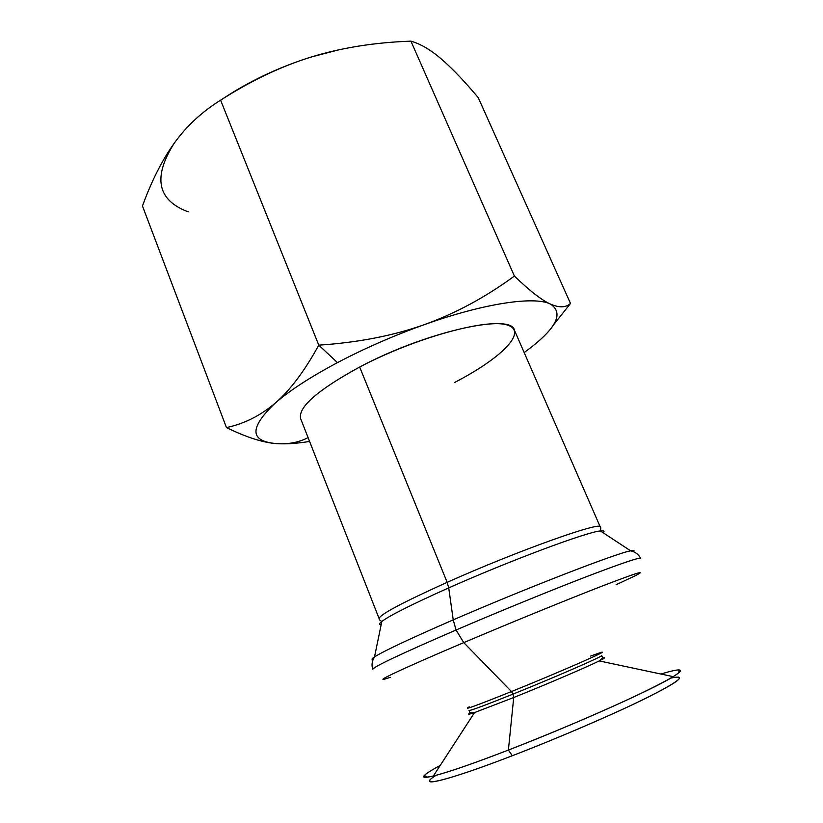 <?xml version="1.0" encoding="UTF-8"?>
<svg xmlns="http://www.w3.org/2000/svg" width="823" height="823" viewBox="0 0 823 823"><rect width="100%" height="100%" fill="white"/><g stroke="black" fill="none" stroke-linecap="round" stroke-linejoin="round"><path stroke-width="1.23" d="M456.065 630.006C497.493 612.209 547.295 591.83 583.456 577.849C620.305 563.704 639.348 557.202 640.572 558.364C639.348 557.202 620.305 563.704 583.456 577.849C547.295 591.83 497.493 612.209 456.065 630.006L453.226 619.873L456.065 630.006C401.295 653.699 373.539 666.795 372.809 669.274C373.539 666.795 401.295 653.699 456.065 630.006L463.75 642.619C396.881 670.982 368.076 685.014 390.328 677.308C368.076 685.014 396.881 670.982 463.75 642.619L456.065 630.006M633.412 551.708C634.842 550.443 633.916 550.155 630.634 550.834C617.425 552.902 526.771 587.931 453.226 619.873C410.08 638.658 383.837 651.003 374.516 656.919C371.708 658.76 371.255 659.624 373.169 659.501C371.255 659.624 371.708 658.76 374.516 656.919C383.837 651.003 410.08 638.658 453.226 619.873C526.771 587.931 617.425 552.902 630.634 550.834C633.916 550.155 634.842 550.443 633.412 551.708M513.017 694.108C555.422 677.062 604.226 655.746 601.664 655.55C604.226 655.746 555.422 677.062 513.017 694.108L511.474 691.557L513.017 694.108C485.148 705.29 470.489 710.743 469.038 710.486C470.489 710.743 485.148 705.29 513.017 694.108L513.717 697.523L508.398 750.051C574.197 724.693 653.647 689.077 673.235 676.65C685.724 668.677 681.619 667.803 660.92 674.027C670.179 671.229 676.228 669.871 679.078 669.932C685.024 670.529 670.879 679.047 636.621 695.486C602.703 711.556 551.585 733.324 508.398 750.051C451.127 772.272 417.827 781.809 424.462 775.4C426.437 773.332 431.684 770.019 440.202 765.452C421.17 775.688 418.886 779.206 433.351 776.007C447.527 772.509 472.536 763.857 508.398 750.051L512.328 755.73L508.398 750.051L513.717 697.523L513.017 694.108M590.626 656.065L598.928 653.112C616.499 647.115 562.665 670.92 511.474 691.557C475.807 705.856 461.734 710.949 469.254 706.823C461.734 710.949 475.807 705.856 511.474 691.557L463.75 642.619C511.176 622.476 568.971 598.887 603.64 585.492C638.154 572.273 648.236 569.249 633.864 576.429L616.139 584.7M308.069 437.589C299.356 442.208 289.295 444.245 277.886 443.7C249.523 441.838 248.68 428.258 275.366 402.972C290.128 390.277 304.603 371.008 318.779 345.156C357.892 342.574 393.055 335.753 424.246 324.684C455.428 313.47 485.488 297.268 514.396 276.075C485.488 297.268 455.428 313.47 424.246 324.684C484.346 303.162 534.497 295.982 550.371 304.047C541.699 300.148 529.714 290.828 514.396 276.075L410.924 41.15C374.928 42.426 341.802 47.683 311.567 56.91L339.343 49.689L311.567 56.91C341.802 47.683 374.928 42.426 410.924 41.15C420.553 43.876 430.727 49.864 441.457 59.112C452.28 68.463 464.553 81.323 478.256 97.67L570.504 303.461C565.771 307.709 559.064 307.905 550.371 304.047C564.619 313.285 555.885 329.457 524.179 352.563C555.885 329.457 564.619 313.285 550.371 304.047C534.497 295.982 484.346 303.162 424.246 324.684C393.692 335.63 364.774 348.273 337.492 362.614C364.774 348.273 393.692 335.63 424.246 324.684C393.055 335.753 357.892 342.574 318.779 345.156L337.492 362.614C310.59 376.944 289.881 390.39 275.366 402.972C289.881 390.39 310.59 376.944 337.492 362.614L318.779 345.156C304.603 371.008 290.128 390.277 275.366 402.972C248.68 428.258 249.523 441.838 277.886 443.7C264.214 443.011 247.065 437.63 226.459 427.579L142.461 205.987C151.442 181.235 162.038 160.29 174.26 143.161C186.41 126.197 201.861 111.877 220.605 100.19L229.463 94.439L220.605 100.19C251.087 80.623 281.415 66.2 311.567 56.91C281.97 66.149 254.605 78.658 229.463 94.439L223.465 98.338M640.572 558.364C638.71 554.455 635.397 551.955 630.634 550.834L600.389 530.938C587.334 531.802 510.466 560.391 448.72 587.9C510.466 560.391 587.334 531.802 600.389 530.938C603.897 530.506 604.843 531.133 603.228 532.81C604.843 531.133 603.897 530.506 600.389 530.938C600.903 528.531 600.872 527.224 600.286 527.029L514.396 330.146C511.567 312.853 425.82 331.659 359.661 367.027L447.156 582.334C517.934 550.628 602.467 520.63 600.286 527.029C602.467 520.63 517.934 550.628 447.156 582.334C401.984 602.724 379.31 614.822 379.136 618.629C379.31 614.822 401.984 602.724 447.156 582.334L448.72 587.9L447.156 582.334L359.661 367.027C317.503 390.102 297.833 407.323 300.652 418.681L379.136 618.629C379.053 619.503 379.948 620.439 381.831 621.468C390.051 615.326 412.354 604.144 448.72 587.9L453.226 619.873L448.72 587.9C412.354 604.144 390.051 615.326 381.831 621.468C379.043 623.649 378.817 624.76 381.142 624.801C378.817 624.76 379.043 623.649 381.831 621.468L374.516 656.919C371.934 661.085 371.368 665.2 372.809 669.274M602.241 658.235C606.119 657.104 605.111 657.999 599.216 660.92C586.809 667.093 546.76 684.263 513.717 697.523C546.76 684.263 586.809 667.093 599.216 660.92C605.111 657.999 606.119 657.104 602.241 658.235M430.162 779.844C423.958 786.284 456.652 777.221 512.328 755.73C554.311 739.558 603.897 718.386 636.868 702.626C670.159 686.464 683.944 677.957 678.203 677.103M470.54 712.79C466.991 714.734 468.338 714.662 474.562 712.553L513.717 697.523L474.562 712.553C468.338 714.662 466.991 714.734 470.54 712.79M633.864 576.429C648.236 569.249 638.154 572.273 603.64 585.492C568.971 598.887 511.176 622.476 463.75 642.619L511.474 691.557C562.665 670.92 616.499 647.115 598.928 653.112M229.463 94.439C254.605 78.658 281.97 66.149 311.567 56.91C281.415 66.2 251.087 80.623 220.605 100.19L318.779 345.156L220.605 100.19C201.861 111.877 186.41 126.197 174.26 143.161C162.038 160.29 151.442 181.235 142.461 205.987L226.459 427.579C244.174 423.845 260.48 415.636 275.366 402.972C260.48 415.636 244.174 423.845 226.459 427.579C247.065 437.63 264.214 443.011 277.886 443.7C286.661 444.173 297.226 443.422 309.592 441.447C297.226 443.422 286.661 444.173 277.886 443.7L277.907 443.7M359.661 367.027C415.173 337.759 487.545 317.987 507.524 325.095C528.387 331.751 500.796 358.581 454.677 382.428M174.26 143.161C152.605 177.367 157.244 200.256 188.179 211.83C157.244 200.256 152.605 177.367 174.26 143.161L174.26 143.151M570.504 303.461L553.354 325.126L570.504 303.461L478.256 97.67C464.553 81.323 452.28 68.463 441.457 59.112C430.727 49.864 420.553 43.876 410.924 41.15L514.396 276.075C529.714 290.828 541.699 300.148 550.371 304.047C559.064 307.905 565.771 307.709 570.504 303.461M670.766 678.111C687.524 674.572 679.942 680.94 648.03 697.184C615.769 713.253 559.537 737.552 512.328 755.73C445.346 781.603 414.782 788.341 436.128 775.297M601.664 655.55C601.027 656.651 605.111 656.507 599.216 660.92L673.235 676.65M426.839 777.251L424.462 775.4M469.038 710.486C470.272 710.815 467.279 713.603 474.562 712.553L433.351 776.007M679.078 669.932L678.718 672.916"/></g></svg>
